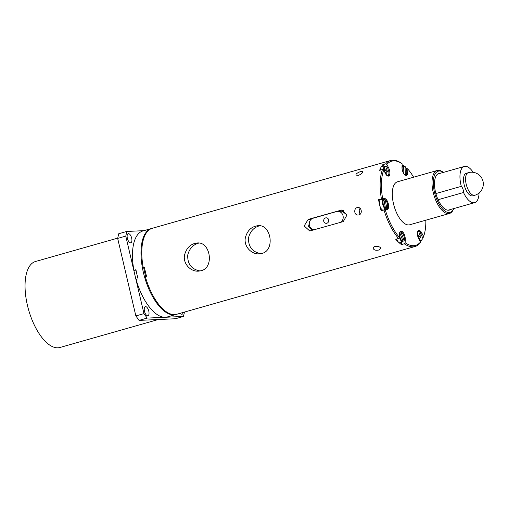 <?xml version="1.0" encoding="UTF-8"?>
<svg xmlns="http://www.w3.org/2000/svg" width="508" height="508" viewBox="0 0 508 508"><rect width="100%" height="100%" fill="white"/><g stroke="black" fill="none" stroke-linecap="round" stroke-linejoin="round"><path stroke-width="0.76" d="M200.063 270.98C191.376 269.265 187.274 263.906 187.769 254.902C189.459 248.488 193.199 244.526 198.984 243.034M260.864 253.689C252.178 251.974 248.082 246.615 248.571 237.611C250.266 231.191 254 227.235 259.785 225.743M479.05 193.008A18.821 8.369 -105.9 0 1 474.65 202.648A18.821 8.369 -105.9 0 1 463.525 192.5A4.705 2.089 74.1 0 0 461.315 186.334L435.883 193.567M463.525 192.5L438.087 199.733M359.035 210.147L359.861 213.684A35.287 15.691 -105.9 0 1 359.035 210.147L360.058 208.318M309.95 220.885L308.534 226.301L312.039 230.467M343.668 210.376L340.887 211.163L341.979 210.991L346.939 214.986M360.007 213.843A35.052 15.583 -105.9 0 1 359.099 209.925M359.861 213.684L360.286 214.097M328.695 219.869A2.87 2.559 87.8 0 1 323.748 221.278A2.87 2.559 87.8 0 1 328.695 219.869M314.401 229.794A5.88 5.239 87.8 0 1 309.264 224.58A5.88 5.239 87.8 0 1 313.138 218.218L336.645 211.531A5.88 5.239 87.8 0 1 337.744 211.353A5.88 5.239 87.8 0 1 343.002 215.627A5.88 5.239 87.8 0 1 340.608 222.345M308.191 219.405L341.713 210.007L346.951 215.055L343.275 221.583L309.74 230.981L304.165 225.946L308.191 219.405L311.201 219.285M418.465 238.296L420.256 235.16L421.704 235.001L419.195 239.395A4.648 2.07 -105.9 0 0 421.811 239.897A4.648 2.07 -105.9 0 0 421.704 235.001L421.469 234.867M420.51 232.651A4.648 2.07 -105.9 0 0 417.894 232.143A4.648 2.07 -105.9 0 0 418.001 237.039L420.281 232.512M419.76 233.972A5.245 2.33 -105.9 0 1 420.256 235.16M383.527 199.79L384.804 199.561L385.261 199.93L386.829 208.49L385.318 209.55M385.312 209.518L385.185 208.839M384.804 199.561L385.261 199.93A4.648 2.07 -105.9 0 1 387.585 204.483A4.648 2.07 -105.9 0 1 386.829 208.49M384.689 209.62A5.245 2.33 -105.9 0 1 383.972 209.315L385.483 208.255L383.921 199.695L383.464 199.326L382.187 199.555A5.245 2.33 -105.9 0 1 382.416 199.485A5.245 2.33 -105.9 0 1 382.664 199.466M382.715 210.121A5.41 2.407 -105.9 0 1 379.673 205.111A5.41 2.407 -105.9 0 1 380.752 199.784L382.416 199.485M381.108 210.579A44.698 19.876 -105.9 0 1 379.673 205.111A44.698 19.876 -105.9 0 1 378.555 199.631L384.505 198.501A5.645 2.508 -105.9 0 1 388.271 203.581A5.645 2.508 -105.9 0 1 387.325 209.404A5.645 2.508 -105.9 0 1 387.058 209.448L381.108 210.579M381.464 199.657A5.645 2.508 74.1 0 0 380.854 199.542L378.555 199.631M403.435 166.529L405.073 166.624L405.289 174.555L404.933 175.095M404.692 166.294L405.073 166.624A4.648 2.07 -105.9 0 1 406.825 171.799A4.648 2.07 -105.9 0 1 405.289 174.555M403.257 165.24L403.644 165.57A4.648 2.07 -105.9 0 0 402.107 168.326A4.648 2.07 -105.9 0 0 403.86 173.501L403.644 165.57L403.257 165.24A5.118 2.273 74.1 0 0 402.793 165.221A5.118 2.273 74.1 0 0 402.069 165.703M399.999 231.94L400.926 232.213L404.082 240.328L403.885 240.887L402.685 241.364M400.926 232.213A4.648 2.07 -105.9 0 1 403.676 235.242A4.648 2.07 -105.9 0 1 404.082 240.328L403.885 240.887M402.133 242.075A5.245 2.33 -105.9 0 1 401.904 242.195A5.245 2.33 -105.9 0 1 401.663 242.259L402.863 241.783L403.06 241.23L399.904 233.115L399.364 232.766M401.904 242.195L400.329 242.818A5.41 2.407 -105.9 0 1 398.583 242.233A5.41 2.407 -105.9 0 1 396.665 239.014M401.453 244.577A44.698 19.876 -105.9 0 1 398.583 242.233A44.698 19.876 -105.9 0 1 395.732 239.281L398.57 238.474L399.409 237.439L399.542 233.959A5.645 2.508 -105.9 0 1 400.856 231.178A5.645 2.508 -105.9 0 1 403.854 233.534A5.645 2.508 -105.9 0 1 405.263 239.255L405.13 242.735L404.292 243.77L401.453 244.577L401.536 242.341M387.382 167.551A4.648 2.07 -105.9 0 0 384.721 166.776A4.648 2.07 -105.9 0 0 384.689 171.552L387.16 167.43M388.531 169.97L385.832 173.977A4.648 2.07 -105.9 0 0 388.499 174.752A4.648 2.07 -105.9 0 0 388.531 169.97L388.531 169.97M385.185 172.993L387.096 170.148L388.309 169.856M386.55 168.783A5.245 2.33 -105.9 0 1 387.096 170.148M380.638 170.028A5.41 2.407 -105.9 0 1 381.076 167.189A5.41 2.407 -105.9 0 1 381.991 166.459L384.937 165.919A5.118 2.273 74.1 0 0 383.762 170.193M379.641 170.313A44.698 19.876 -105.9 0 1 381.076 167.189A44.698 19.876 -105.9 0 1 382.81 164.662L385.648 163.855L386.861 164.414L388.601 167.824A5.645 2.508 -105.9 0 1 388.556 176.079A5.645 2.508 -105.9 0 1 385.432 173.469L383.692 170.059L382.48 169.507L379.641 170.313M383.578 166.167L382.81 164.662M406.273 168.77L407.079 168.542L407.861 169.113L407.733 172.599A5.645 2.508 -105.9 0 1 406.413 175.374A5.645 2.508 -105.9 0 1 403.415 173.018A5.645 2.508 -105.9 0 1 402.012 167.297L402.139 163.817L401.358 163.239A44.698 19.876 74.1 0 0 390.601 160.515A44.698 19.876 74.1 0 0 385.648 163.855M404.292 243.77A44.698 19.876 74.1 0 0 415.049 246.501A44.698 19.876 74.1 0 0 420.002 243.154L420.408 242.138L418.675 238.728A5.645 2.508 -105.9 0 1 418.713 230.473A5.645 2.508 -105.9 0 1 421.843 233.083L423.577 236.493L423.17 237.509L422.275 237.763M382.638 198.577A43.758 19.456 -105.9 0 1 383.692 170.059M399.409 237.439A43.758 19.456 -105.9 0 1 385.191 209.525M420.408 242.138A43.758 19.456 -105.9 0 1 405.13 242.735M425.837 220.199A43.758 19.456 -105.9 0 1 423.577 236.493M407.861 169.113A43.758 19.456 -105.9 0 1 413.614 177.203M386.861 164.414A43.758 19.456 -105.9 0 1 402.139 163.817M449.472 213.474L409.746 224.771A22.346 9.938 -105.9 0 1 402.933 222.237A22.346 9.938 -105.9 0 1 392.652 199.193A22.346 9.938 -105.9 0 1 397.523 181.781L437.248 170.485A22.346 9.938 74.1 0 0 432.378 187.89A22.346 9.938 74.1 0 0 442.659 210.941A22.346 9.938 74.1 0 0 449.472 213.474A22.346 9.938 74.1 0 0 453.409 209.29L453.688 208.61A21.406 9.519 -105.9 0 1 443.497 209.912A21.406 9.519 -105.9 0 1 433.305 182.944A21.406 9.519 -105.9 0 1 443.389 172.409L442.798 171.971A22.346 9.938 74.1 0 0 437.248 170.485M383.946 209.772A44.698 19.876 74.1 0 0 398.57 238.474M382.48 169.507A44.698 19.876 74.1 0 0 381.394 198.825M450.596 209.486A19.056 8.471 -105.9 0 1 449.383 210.077A19.056 8.471 -105.9 0 1 443.573 207.912A19.056 8.471 -105.9 0 1 434.804 188.265A19.056 8.471 -105.9 0 1 438.956 173.419A19.056 8.471 -105.9 0 1 440.296 173.285M144.482 267.475L143.212 267.526A44.698 19.876 -105.9 0 1 152.254 228.302A44.698 19.876 -105.9 0 1 152.292 228.289L153.505 227.946M176.67 314.293L177.883 313.95A44.698 19.876 74.1 0 1 173.609 314.115L172.39 314.465A44.698 19.876 -105.9 0 1 145.339 276.644L146.558 276.301A44.698 19.876 74.1 0 1 144.431 267.176L143.212 267.526M378.809 250.031C375.641 250.622 373.748 250.019 373.139 248.228C372.993 245.402 380.968 246.069 380.657 248.507L378.809 250.031M358.4 175.374L356.051 175.095C354.997 173.514 362.318 170.275 362.756 171.679C362.718 172.961 361.264 174.193 358.4 175.374M358.908 214.922L358.204 215.036C353.739 215.43 353.587 207.435 357.905 207.518C361.696 207.137 362.649 214.09 358.908 214.922M201.092 270.745L198.406 271.164C190.462 271.729 182.759 263.468 184.556 255.035C186.512 247.771 190.76 243.745 197.294 242.964C210.388 241.56 214.528 267.659 201.092 270.745M261.893 253.454L259.207 253.873C251.263 254.438 243.567 246.177 245.358 237.744C247.32 230.48 251.568 226.454 258.102 225.673C271.189 224.263 275.33 250.368 261.893 253.454M145.745 276.53A43.758 19.456 -105.9 0 1 143.643 267.506M135.852 315.925L139.059 320.389L147.168 318.084L143.961 313.62L135.852 315.925L126.759 277.165L117.672 238.398L125.774 236.093L126.841 231.438L118.732 233.744L117.672 238.398M143.961 313.62L125.774 236.093M117.735 238.119L35.516 261.499A44.698 19.876 74.1 0 0 28.626 309.931A44.698 19.876 74.1 0 0 59.969 347.485L158.274 319.526M183.153 312.452A4.737 2.108 -105.9 0 1 182.093 314.211A4.737 2.108 -105.9 0 1 180.27 313.271M144.482 311.29A4.737 2.108 -105.9 0 1 145.332 306.642A4.737 2.108 -105.9 0 1 148.654 310.623A4.737 2.108 -105.9 0 1 147.923 315.754A4.737 2.108 -105.9 0 1 144.482 311.29M127.362 238.328A4.737 2.108 -105.9 0 1 128.219 233.674A4.737 2.108 -105.9 0 1 131.54 237.655A4.737 2.108 -105.9 0 1 130.81 242.786A4.737 2.108 -105.9 0 1 127.362 238.328M126.841 231.438L143.929 230.67M184.474 312.077L183.471 316.452L175.368 318.757L139.059 320.389M183.471 316.452L147.168 318.084M175.895 314.516L167.386 316.935A44.698 19.876 -105.9 0 1 165.316 317.265A44.698 19.876 -105.9 0 1 136.049 279.413L138.074 278.835A44.698 19.876 74.1 0 1 135.941 269.716L133.909 270.288A44.698 19.876 -105.9 0 1 142.932 230.95L151.441 228.53A44.698 19.876 74.1 0 0 143.383 272.434A44.698 19.876 74.1 0 0 175.895 314.516A44.698 19.876 74.1 0 0 176.663 314.262M136.03 270.192L133.909 270.288M151.848 228.422A44.698 19.876 74.1 0 0 151.441 228.53M461.315 186.334A18.821 8.369 -105.9 0 1 464.356 166.44A18.821 8.369 -105.9 0 1 473.164 172.32M474.751 195.282L472.719 195.859A11.76 5.232 -105.9 0 1 464.858 187.204A11.76 5.232 -105.9 0 1 465.271 173.812L468.312 172.656A11.76 5.232 -105.9 0 0 466.503 185.395A11.76 5.232 -105.9 0 0 474.751 195.282A11.76 11.76 0 0 0 471.754 172.206A11.76 11.76 0 0 0 468.312 172.656M340.887 211.163L343.059 211.08M340.62 210.179L342.798 210.096M420.51 232.518L418.179 231.178A5.118 2.273 74.1 0 0 417.811 231.324M419.722 240.786A5.118 2.273 74.1 0 0 420.973 241.021L420.027 241.389M385.483 208.255A4.648 2.07 -105.9 0 1 383.159 203.695A4.648 2.07 -105.9 0 1 383.921 199.695M383.464 199.326A5.118 2.273 74.1 0 0 382.676 204.286A5.118 2.273 74.1 0 0 385.204 208.832M405.2 175.133A5.118 2.273 74.1 0 0 405.587 175.057L405.282 175.177M403.06 241.23A4.648 2.07 -105.9 0 1 400.31 238.201A4.648 2.07 -105.9 0 1 399.904 233.115M399.415 237.369A5.118 2.273 74.1 0 0 401.466 241.167A5.118 2.273 74.1 0 0 402.863 241.783M387.344 175.831A5.118 2.273 74.1 0 0 387.731 175.762C388.957 175.774 389.236 173.825 388.563 169.901M388.601 167.824L386.867 168.313M405.263 239.255L404.381 239.503M407.733 172.599L406.851 172.847M384.505 198.501L380.854 199.542M421.843 233.083L419.957 233.617M337.744 211.353L343.294 211.138M421.729 234.931C423.05 241.313 421.291 240.405 420.973 241.021M418.179 231.178L417.855 231.242M385.089 199.638C388.379 201.752 388.163 210.02 386.563 209.061M403.384 165.233L402.082 165.348M405.009 166.414C407.556 169.38 407.118 175.4 405.587 175.057M400.412 231.87C402.184 230.784 405.606 237.877 404.095 240.671M387.388 167.43L384.937 165.919M176.708 314.281L415.049 246.501M152.254 228.302L390.601 160.515M474.65 202.648L448.043 210.21M464.356 166.44L437.744 174.009"/></g></svg>
